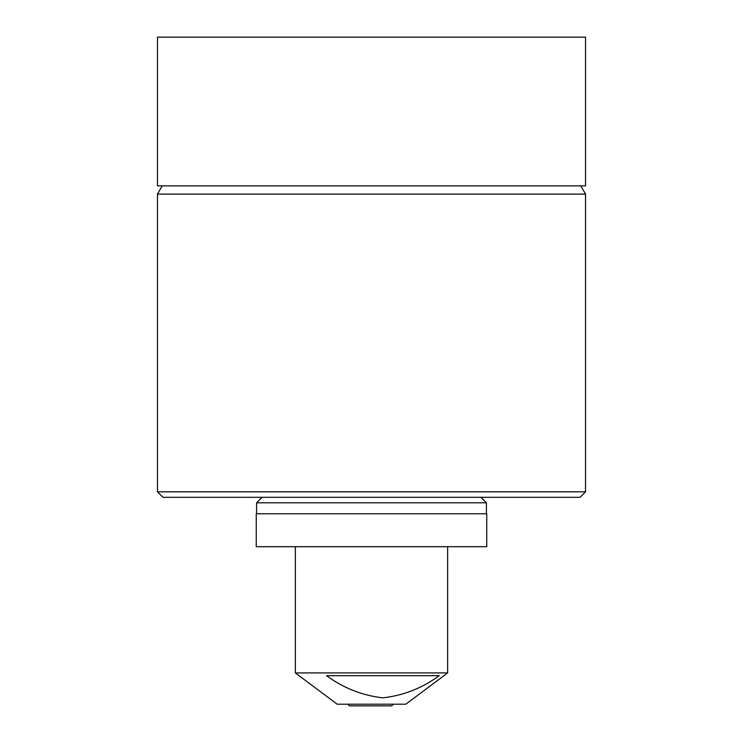 <?xml version="1.0" encoding="UTF-8"?>
<svg xmlns="http://www.w3.org/2000/svg" width="743" height="743" viewBox="0 0 743 743"><rect width="100%" height="100%" fill="white"/><g stroke="black" fill="none" stroke-linecap="round" stroke-linejoin="round"><path stroke-width="1.11" d="M486.405 513.775L486.405 502.797L256.595 502.797L262.084 497.308M486.749 513.775L256.251 513.775L256.251 546.699L486.749 546.699L486.749 513.775M295.352 672.926L337.201 704.206L405.799 704.206L447.648 672.926L295.352 672.926L295.352 546.699M391.682 705.85L393.456 704.206L391.682 705.85L349.544 705.85L347.9 704.206M580.042 497.308L162.958 497.308L157.47 491.82L585.53 491.82L580.042 497.308M162.225 185.871L157.47 194.099L157.47 491.82M580.775 185.871L585.53 194.099L157.47 194.099M585.53 194.099L585.53 491.82M585.53 37.15L157.47 37.15L157.47 185.871L585.53 185.871L585.53 37.15M326.502 675.666C343.396 688.027 362.101 695.42 382.626 697.844C403.198 695.624 422.08 688.232 439.252 675.666L326.502 675.666M256.595 513.775L256.595 502.797M447.648 546.699L447.648 672.926M480.916 497.308L486.405 502.797"/></g></svg>
